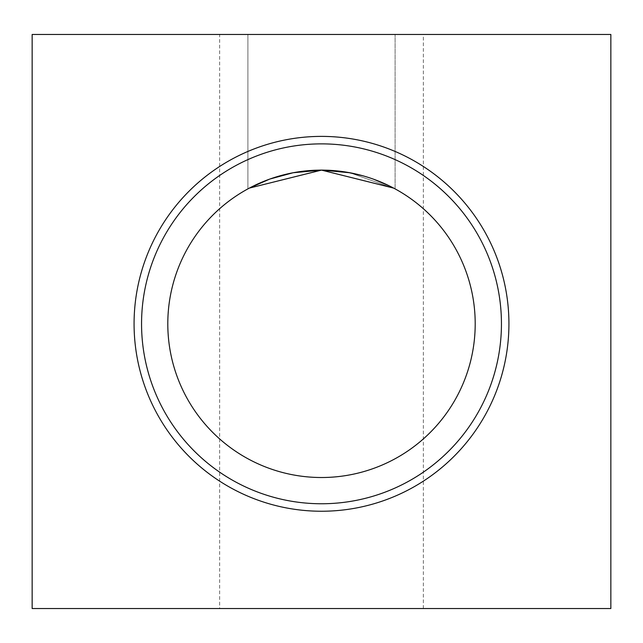 <?xml version="1.0" encoding="UTF-8"?>
<svg xmlns="http://www.w3.org/2000/svg" width="643" height="643" viewBox="0 0 643 643"><rect width="100%" height="100%" fill="white"/><g stroke="black" fill="none" stroke-linecap="round" stroke-linejoin="round"><path stroke-width="0.48" stroke-dasharray="3.21 2.41" d="M219.649 608.535L423.351 608.535L219.649 608.535L219.649 34.465L423.351 34.465L219.649 34.465M423.351 608.535L423.351 34.465M167.799 323.815A153.701 153.701 0 0 0 321.5 477.516A153.701 153.701 0 0 0 475.201 323.815A153.701 153.701 0 0 0 321.5 170.114A153.701 153.701 0 0 0 167.799 323.815M321.5 34.465L247.893 34.465L321.5 34.465M249.339 188.102L270.06 178.979M247.893 188.881L270.004 178.995L247.893 188.881L247.893 34.465L247.893 188.881M269.441 179.196L270.004 178.995M32.15 34.465L32.15 608.535L610.85 608.535L610.85 34.465L32.15 34.465M350.025 172.782L395.107 188.881L350.025 172.782L395.107 188.881L350.025 172.782L395.107 188.881L350.025 172.782L395.107 188.881L389.762 186.1M373.752 179.268L362.62 175.716M347.582 172.34L321.5 170.114M395.107 188.881L395.107 34.465L395.107 188.881"/><path stroke-width="0.96" d="M134.074 323.815A187.426 187.426 0 0 0 321.5 511.241A187.426 187.426 0 0 0 508.926 323.815A187.426 187.426 0 0 0 321.5 136.388A187.426 187.426 0 0 0 134.074 323.815M141.556 323.815A179.944 179.944 0 0 0 321.5 503.758A179.944 179.944 0 0 0 501.444 323.815A179.944 179.944 0 0 0 321.5 143.871A179.944 179.944 0 0 0 141.556 323.815M167.799 323.815A153.701 153.701 0 0 0 321.5 477.516A153.701 153.701 0 0 0 475.201 323.815A153.701 153.701 0 0 0 321.5 170.114A153.701 153.701 0 0 0 167.799 323.815M321.444 170.114L249.339 188.102L321.444 170.114L249.339 188.102L321.444 170.114L249.339 188.102L321.444 170.114L249.339 188.102L269.441 179.196M270.004 178.995L293.015 172.774M315.761 170.226L293.184 172.742M270.06 178.979L292.983 172.782M293.28 172.726L321.5 170.114L249.339 188.102M32.15 34.465L32.15 608.535L610.85 608.535L610.85 34.465L32.15 34.465M393.669 188.11L321.5 170.114L393.645 188.094M321.886 170.114L350.025 172.782M389.762 186.1L373.752 179.268M362.62 175.716L347.582 172.34"/></g></svg>
